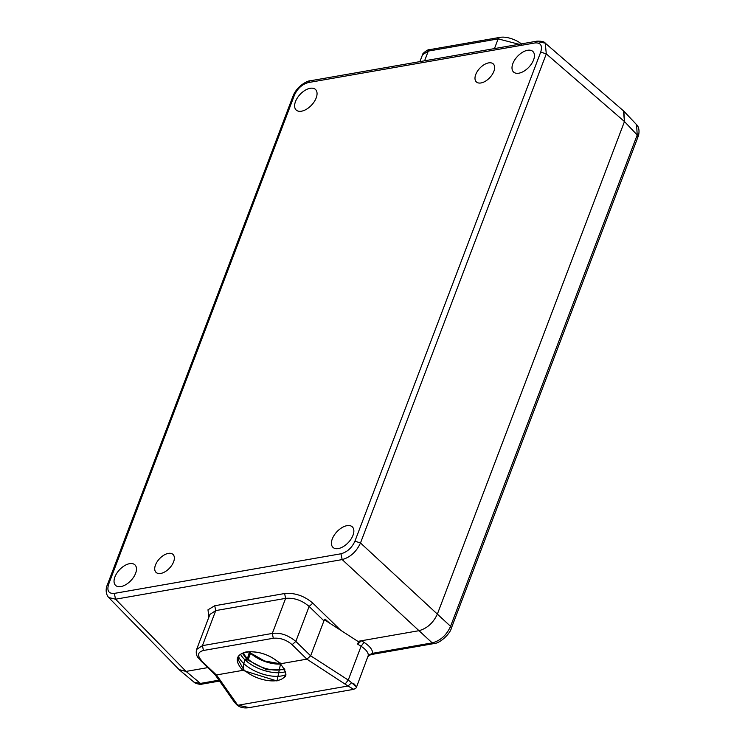 <?xml version="1.0" encoding="UTF-8"?>
<svg xmlns="http://www.w3.org/2000/svg" width="745" height="745" viewBox="0 0 745 745"><rect width="100%" height="100%" fill="white"/><g stroke="black" fill="none" stroke-linecap="round" stroke-linejoin="round"><path stroke-width="1.12" d="M247.293 659.12A0.708 0.475 -99.9 0 1 246.716 659.167L247.545 658.906M249.435 652.005L247.461 658.515A24.687 12.227 20.8 0 1 243.345 652.899M249.64 652.983L249.743 652.499A24.687 12.227 -159.2 0 1 249.016 651.754M527.572 50.288A14.108 7.85 -46.8 0 0 514.758 59.861A14.108 7.85 -46.8 0 0 513.556 72.014A14.108 7.85 -46.8 0 0 518.865 73.196A14.108 7.85 -46.8 0 0 531.679 63.623A14.108 7.85 -46.8 0 0 532.88 51.47A14.108 7.85 -46.8 0 0 527.572 50.288M346.993 525.663A14.108 7.85 -46.8 0 0 334.179 535.236A14.108 7.85 -46.8 0 0 332.978 547.389A14.108 7.85 -46.8 0 0 338.286 548.571A14.108 7.85 -46.8 0 0 351.1 538.998A14.108 7.85 -46.8 0 0 352.301 526.845A14.108 7.85 -46.8 0 0 346.993 525.663M310.19 88.292A14.108 7.85 -46.8 0 0 297.376 97.874A14.108 7.85 -46.8 0 0 296.175 110.027A14.108 7.85 -46.8 0 0 301.483 111.201A14.108 7.85 -46.8 0 0 314.297 101.627A14.108 7.85 -46.8 0 0 315.498 89.475A14.108 7.85 -46.8 0 0 310.19 88.292M129.611 563.667A14.108 7.85 -46.8 0 0 116.797 573.25A14.108 7.85 -46.8 0 0 115.596 585.402A14.108 7.85 -46.8 0 0 120.904 586.576A14.108 7.85 -46.8 0 0 133.718 577.003A14.108 7.85 -46.8 0 0 134.919 564.85A14.108 7.85 -46.8 0 0 129.611 563.667M475.748 74.509A12.339 6.863 -46.8 0 0 476.353 81.913A12.339 6.863 -46.8 0 0 485.479 81.168A12.339 6.863 -46.8 0 0 493.87 71.343A12.339 6.863 -46.8 0 0 493.264 63.93A12.339 6.863 -46.8 0 0 484.138 64.675A12.339 6.863 -46.8 0 0 475.748 74.509M155.482 564.999A12.339 6.863 -46.8 0 0 156.087 572.411A12.339 6.863 -46.8 0 0 165.213 571.657A12.339 6.863 -46.8 0 0 173.604 561.832A12.339 6.863 -46.8 0 0 172.998 554.429A12.339 6.863 -46.8 0 0 163.872 555.174A12.339 6.863 -46.8 0 0 155.482 564.999M107.206 585.263L107.243 585.151C106.2 587.069 104.933 593.299 108.705 597.527L115.549 599.204L342.169 559.588C350.299 557.307 356.408 551.775 360.496 542.965L546.29 53.882L545.256 43.154L538.831 41.878M623.295 110.688L623.844 111.191L624.468 121.547L437.362 614.113C433.264 622.894 427.136 628.417 418.997 630.689L361.427 640.756L357.628 644.118L358.522 641.771L324.485 619.812M540.712 52.094L546.29 53.882L624.468 121.547L623.444 110.819L545.256 43.154C544.53 41.711 541.727 41.05 536.828 41.189L535.012 42.94C540.74 42.54 542.639 45.585 540.712 52.094L354.927 541.187C351.836 547.892 347.179 552.092 340.959 553.777L114.339 593.402C108.612 593.802 106.712 590.748 108.64 584.248L294.424 95.155C297.516 88.45 302.172 84.25 308.393 82.555L535.012 42.94M108.695 597.527L179.266 669.774L186.073 671.413L179.126 669.625M340.716 630.289L312.835 603.161C304.202 595.823 294.797 592.62 284.609 593.532L214.737 605.75L207.985 609.801L208.898 617.111M218.946 680.176L200.424 683.416L194.063 682.187C193.672 682.793 200.34 685.139 202.37 684.059L200.424 683.416L186.064 671.413L207.808 667.613L186.073 671.413L115.549 599.204L114.339 593.402M340.959 553.777L342.169 559.579L418.988 630.689L357.898 641.37M418.988 630.689C427.136 628.417 433.264 622.894 437.362 614.113L360.496 542.965L354.927 541.187M324.354 619.728L310.646 655.814L323.935 620.855L325.044 619.104L329.728 623.202M196.531 649.659L209.913 614.429L215.752 610.583L214.737 605.75M284.609 593.532L285.624 598.365L272.307 633.436C280.139 632.356 287.98 635.019 295.839 641.408L310.646 655.814L306.977 659.129L280.567 663.748C270.072 654.762 258.599 650.813 246.139 651.922C235.541 654.846 234.424 660.992 242.805 670.351L216.395 674.97L197.937 657.509C198.049 657.528 195.302 654.781 196.606 649.463L202.426 645.645L215.752 610.583L285.624 598.365C294.107 597.611 301.939 600.302 309.119 606.449L323.935 620.855M519.069 44.29L498.154 38.88L494.466 48.593M424.594 60.801L428.282 51.098L422.49 54.813L419.901 61.621M280.381 663.05L280.567 663.748L280.381 663.05L280.567 663.748L306.875 659.148L347.99 686.015L238.214 705.208L249.165 707.62C244.155 708.476 240.067 707.582 236.919 704.938L238.214 705.208L234.349 702.107L236.919 704.938M238.642 656.876A28.217 13.978 -159.2 0 0 243.699 663.506L245.179 659.614L243.699 663.506L243.587 669.476L238.121 659.511M236.184 702.982L216.497 674.951L242.805 670.351L243.587 669.476L242.805 670.351L277 680.967L280.567 663.748M216.497 674.951L215.054 674.663L200.144 660.144M240.588 654.436A28.217 13.978 -159.2 0 0 244.639 659.53L246.716 659.167L242.442 653.29M247.536 658.952L248.299 659.269L247.573 659.94A0.708 0.475 -99.9 0 1 247.321 659.176M285.568 674.728A25.069 12.423 20.8 0 1 283.798 677.577A25.069 12.423 20.8 0 1 243.587 669.485L243.699 663.506A28.217 13.978 -159.2 0 0 281.48 675.957A28.217 13.978 -159.2 0 0 285.465 674.83M245.291 659.325L245.505 660.303A28.217 13.978 -159.2 0 0 282.849 672.344A28.217 13.978 -159.2 0 0 285.503 671.701M450.567 626.322C446.544 635.187 440.425 640.709 432.202 642.888L434.149 643.54C440.006 643.373 450.185 633.688 451.33 628.277L450.567 626.322L437.362 614.122L624.468 121.547L637.198 135.013L450.567 626.322M623.844 111.191L636.603 124.694L637.198 135.013L637.962 136.968L451.33 628.277M194.063 682.187L179.666 670.155M353.745 689.33L347.99 686.015L351.659 682.699C357.404 688.026 358.038 688.25 353.558 683.37M249.128 707.629L353.651 689.349C355.905 688.296 356.892 687.486 356.585 686.927L368.328 655.274C368.235 652.359 365.823 649.361 361.083 646.269L348.25 680.055L351.659 682.699M418.997 630.689L432.202 642.888L372.696 653.29L368.207 656.336M361.427 640.756L364.044 642.386C369.66 645.999 372.537 649.631 372.696 653.29L368.328 655.274M312.835 603.161L309.119 606.449L295.839 641.408L292.124 644.686L306.875 659.148M280.399 663.786L264.596 660.992L249.91 652.667A0.708 0.475 -99.9 0 1 250.292 652.778L250.581 653.253L249.826 652.946M250.627 653.076L264.596 661.094L280.548 663.925M284.832 669.69L266.691 669.755L247.573 659.94L245.505 660.303M247.601 658.804A0.708 0.596 -170.2 0 1 246.753 659.157M249.789 652.257A0.708 0.596 9.8 0 1 249.901 652.508A0.708 0.596 -170.2 0 1 249.882 652.797M536.838 41.18L310.218 80.805L308.393 82.555M310.218 80.805C308.039 80.432 296.994 85.731 293.036 96.068L294.424 95.155M293.036 96.058L107.243 585.151L108.64 584.248M428.282 51.098L498.154 38.889L499.681 37.418L429.8 49.636L428.282 51.098M272.307 633.436L202.426 645.645L203.441 650.487L273.313 638.269L272.307 633.436M201.55 660.526C197.025 655.414 197.649 652.071 203.441 650.487M273.313 638.269C280.101 637.655 286.378 639.797 292.124 644.686M248.038 659.66L247.415 659.707M284.385 668.796A24.687 12.227 20.8 0 1 280.94 669.764A24.687 12.227 20.8 0 1 248.299 659.269L250.581 653.253A24.687 12.227 -159.2 0 0 280.669 664.046M310.656 655.805L348.25 680.055L345.252 683.91M364.044 642.386L361.083 646.269L357.628 644.118M249.37 651.735L249.91 652.695L247.591 658.841L244.975 659.651M521.63 44.309C520.029 41.981 508.267 35.713 499.681 37.418M429.8 49.636C427.425 49.002 421.381 54.664 422.49 54.813M283.798 677.577C287.486 676.171 286.322 671.543 280.297 663.693C274.663 658.831 269.308 655.665 264.252 654.175C260.927 652.769 256.187 651.95 250.022 651.717C237.953 653.43 238.549 656.075 238.139 660.014M636.593 124.694C640.355 128.187 638.81 135.655 637.962 136.968M202.361 684.059L219.57 681.06M370.246 654.715L434.139 643.54M234.349 702.107L215.109 674.709"/></g></svg>
